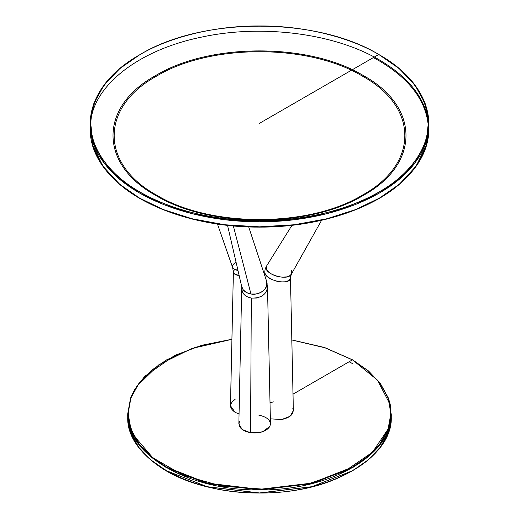 <?xml version="1.0" encoding="UTF-8"?>
<svg xmlns="http://www.w3.org/2000/svg" width="519" height="519" viewBox="0 0 519 519"><rect width="100%" height="100%" fill="white"/><g stroke="black" fill="none" stroke-linecap="round" stroke-linejoin="round"><path stroke-width="0.78" d="M352.544 470.752L311.685 486.809L259.5 493.05L207.315 486.809L166.456 470.752M128.225 420.384L128.148 415.349M349.157 361.743L352.407 363.553M352.407 359.862L325.543 347.925L291.827 339.977L324.44 347.561L352.407 359.862L293.008 394.161L352.407 359.862L367.763 370.521L380.083 383.372L388.102 397.963L390.891 413.507L388.102 429.051L380.083 443.635L367.763 456.486L352.407 467.145L311.685 483.124L259.5 489.359L207.315 483.124L166.593 467.145L151.237 456.486L138.917 443.635L130.898 429.051L128.109 413.507L130.898 397.963L138.917 383.372L151.237 370.521L166.593 359.862L195.462 347.263L231.915 339.335L191.732 348.515L158.879 364.721L136.912 386.207L130.807 398.216L128.206 410.646L129.179 423.147L133.694 435.389L152.8 457.771L183.441 475.359L222.314 486.258L265.209 489.287L307.482 484.123L344.571 471.317L372.454 452.257L388.121 429.005L390.781 416.582L389.873 404.074L377.521 380.168L352.673 360.017M231.922 339.264L201.573 345.33L174.663 355.47L144.749 376.32L134.453 389.763L130.574 398.047L127.732 413.812C125.916 454.462 189.091 490.935 259.5 489.884C329.909 490.935 393.084 454.462 391.268 413.812L388.471 429.401L380.427 444.024L368.068 456.921L352.673 467.606L311.835 483.63L259.5 489.884L207.165 483.63L166.327 467.606L150.932 456.921L138.573 444.024L130.529 429.401L127.732 413.812L127.732 416.887C128.096 435.473 138.489 451.893 158.911 466.146C199.893 495.411 279.611 501.841 332.9 480.205C370.501 464.771 389.957 443.661 391.268 416.887C393.084 457.537 329.909 494.01 259.5 492.959C189.091 494.01 125.916 457.537 127.732 416.887L130.529 432.476L138.573 447.099L150.932 459.99L166.327 470.681L207.165 486.705L259.5 492.959L311.835 486.705L352.673 470.681L368.068 459.99L380.427 447.099L388.471 432.476L391.268 416.705M378.928 60.665L373.356 57.59L378.928 60.665C408.927 78.401 425.333 99.648 428.149 124.385L426.06 145.774L416.18 166.022L399.825 183.875L378.928 198.563L355.204 209.955L326.581 219.102L294.111 225.051L259.5 227.121L224.889 225.051L192.419 219.102L163.796 209.955L140.072 198.563L119.175 183.875L102.82 166.022L92.94 145.774L90.851 124.385M363.306 75.54C420.208 106.739 420.208 164.205 363.306 195.404C309.266 228.256 209.734 228.256 155.694 195.404C98.792 164.205 98.792 106.739 155.694 75.54C209.734 42.688 309.266 42.688 363.306 75.54M362.489 76.163C418.937 107.115 418.937 164.127 362.489 195.079C308.876 227.672 210.124 227.672 156.511 195.079C100.063 164.127 100.063 107.115 156.511 76.163C210.124 43.57 308.876 43.57 362.489 76.163M378.76 54.469L259.5 123.327L378.76 54.469C351.181 38.101 306.534 25.71 259.5 25.95C212.466 25.71 167.819 38.101 140.24 54.469C111.89 70.396 90.429 96.171 90.838 123.327C90.429 150.478 111.89 176.252 140.24 192.179C167.819 208.547 212.466 220.938 259.5 220.698C306.534 220.938 351.181 208.547 378.76 192.179C407.11 176.252 428.571 150.478 428.162 123.327C428.571 96.171 407.11 70.396 378.76 54.469L399.092 68.514L414.979 85.09L425.321 103.897L428.915 123.937L425.321 143.984L414.979 162.791L399.092 179.36L379.292 193.1L355.496 204.531L326.788 213.705L294.215 219.673L259.5 221.749L224.785 219.673L192.212 213.705L163.504 204.531L139.708 193.1L119.908 179.36L104.021 162.791L93.68 143.984L90.085 123.937L93.68 103.897L104.021 85.09L119.908 68.514L139.708 54.78C90.001 82.703 75.761 128.887 105.733 164.997C132.196 199.043 194.878 222.177 259.5 221.749C326.574 222.236 391.32 197.214 416.115 161.234C442.389 125.715 427.182 81.749 379.298 54.78L378.766 54.476C426.436 81.321 441.578 125.092 415.421 160.449C390.736 196.273 326.276 221.185 259.5 220.698C195.163 221.126 132.76 198.089 106.421 164.199C76.578 128.251 90.754 82.274 140.24 54.469C202.319 16.731 316.674 16.731 378.76 54.469L379.292 54.774M90.085 123.937L90.085 129.03L93.68 149.07L104.021 167.877L119.908 184.453L139.708 198.187L163.504 209.618L192.212 218.791L224.785 224.759L259.5 226.835L294.215 224.759L326.788 218.791L355.496 209.618L379.292 198.187L399.092 184.453L414.979 167.877L425.321 149.07L428.915 129.03L428.915 123.937M91.026 118.734C97.014 82.3 141.752 49.266 201.547 37.115C261.855 23.997 334.236 33.255 379.292 59.867C407.175 76.274 423.4 95.898 427.974 118.734M428.915 128.959C428.778 146.987 420.76 163.757 404.846 179.276C375.243 208.391 317.972 227.127 259.5 226.835C201.028 227.134 143.75 208.391 114.148 179.276C97.481 162.992 89.476 145.391 90.144 126.48M428.344 131.949C427.513 148.972 419.605 164.821 404.625 179.49M404.846 179.276L404.405 179.704C374.893 208.729 317.797 227.413 259.5 227.121C201.203 227.413 144.107 208.729 114.595 179.704L114.148 179.276M321.598 220.29L291.386 274.116C287.954 281.973 261.433 273.403 266.649 265.897L266.26 266.766L266.565 269.484L268.829 272.3L272.65 274.739L277.367 276.439L282.278 277.185L286.702 276.88L290.017 275.57L291.386 274.116L291.386 270.671M264.69 275.355L264.761 271.937C264.126 280.604 291.334 286.345 290.465 277.483L290.348 278.45L288.674 280.571L285.366 281.785L280.941 281.953L276.024 281.064L271.307 279.235L267.48 276.698L265.203 273.831L264.768 271.93C265.125 269.439 264.878 269.27 266.649 265.897L291.976 225.304M292.826 408.349C294.325 413.818 290.601 417.542 281.648 419.527L270.367 418.839L281.648 419.527L290.017 416.329L293.365 410.594L290.465 277.483L290.03 275.732M270.01 402.686L273.461 401.894M241.633 286.216L243.164 289.745L246.428 292.508L250.956 294.014L256.01 293.994L260.746 292.469L264.431 289.738L266.584 286.241L266.643 281.279L248.698 226.92M227.536 225.356L241.731 286.722C242.801 290.588 245.876 293.021 250.956 294.014L233.362 225.947L250.956 294.014C260.175 295.681 269.29 287.915 266.643 281.279L267.499 287.124L267.064 289.959L264.898 293.598L261.193 296.44L256.418 298.042L251.319 298.088C261.005 298.321 266.396 294.669 267.499 287.124L267.499 287.117M258.754 415.109C267.707 417.094 271.431 420.825 269.932 426.294C266.494 431.458 260.038 433.612 250.567 432.749L251.319 298.088L246.746 296.544L243.443 293.696L241.893 290.037L241.796 288.609C242.023 293.598 245.195 296.751 251.319 298.088L250.567 432.749C241.62 430.764 237.89 427.033 239.389 421.564M241.731 286.722L238.85 423.815L242.198 429.544L250.567 432.749L262.569 431.834L269.932 426.294L270.47 423.815L267.499 287.124M236.054 262.186C233.219 263.924 232.058 265.657 232.583 267.376L233.479 268.647L237.968 270.457C234.984 269.925 233.187 268.9 232.583 267.376L217.442 224.052M232.583 267.376L233.388 271.911C233.492 273.831 235.412 275.044 239.142 275.544L234.4 273.896L233.388 272.021L234.329 269.783M233.388 271.911L230.468 405.761L235.101 412.326L239.064 413.993L235.101 412.326C229.067 408.025 229.067 403.724 235.101 399.416M391.268 416.887L390.398 405.079L388.459 398.151L380.388 383.463L368.419 370.89L352.596 359.849L324.537 347.503L291.827 339.906M140.24 54.469L139.702 54.78M291.386 274.116L290.465 277.483"/></g></svg>

